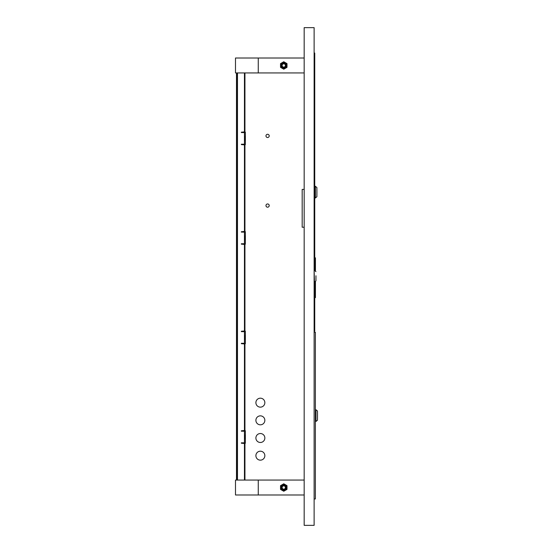 <?xml version="1.0" encoding="UTF-8"?>
<svg xmlns="http://www.w3.org/2000/svg" width="553" height="553" viewBox="0 0 553 553"><rect width="100%" height="100%" fill="white"/><g stroke="black" fill="none" stroke-linecap="round" stroke-linejoin="round"><path stroke-width="0.83" d="M286.247 487.525A2.482 2.482 0 0 1 283.765 490.006A2.482 2.482 0 0 1 281.29 487.525A2.482 2.482 0 0 1 283.765 485.043A2.482 2.482 0 0 1 286.247 487.525M280.855 487.525A2.91 2.91 0 0 1 283.765 484.615A2.91 2.91 0 0 1 286.682 487.525A2.91 2.91 0 0 1 283.765 490.435A2.91 2.91 0 0 1 280.855 487.525M287 487.525L287 485.658L283.765 483.792L280.53 485.658L280.53 489.391L283.765 491.258L287 489.391L287 487.525M286.247 65.475A2.482 2.482 0 0 1 283.765 67.957A2.482 2.482 0 0 1 281.29 65.475A2.482 2.482 0 0 1 283.765 62.994A2.482 2.482 0 0 1 286.247 65.475M280.855 65.475A2.91 2.91 0 0 1 283.765 62.565A2.91 2.91 0 0 1 286.682 65.475A2.91 2.91 0 0 1 283.765 68.385A2.91 2.91 0 0 1 280.855 65.475M287 65.475L287 63.609L283.765 61.742L280.53 63.609L280.53 67.342L283.765 69.208L287 67.342L287 65.475M267.59 134.282A1.618 1.618 0 0 0 265.972 135.9A1.618 1.618 0 0 0 267.59 137.517A1.618 1.618 0 0 0 269.207 135.9A1.618 1.618 0 0 0 267.59 134.282M267.59 203.96A1.618 1.618 0 0 0 265.972 205.578A1.618 1.618 0 0 0 267.59 207.195A1.618 1.618 0 0 0 269.207 205.578A1.618 1.618 0 0 0 267.59 203.96M260.373 398.188A4.479 4.479 0 0 0 255.894 402.667A4.479 4.479 0 0 0 260.373 407.146A4.479 4.479 0 0 0 264.852 402.667A4.479 4.479 0 0 0 260.373 398.188M260.373 415.856A4.479 4.479 0 0 0 255.894 420.335A4.479 4.479 0 0 0 260.373 424.815A4.479 4.479 0 0 0 264.852 420.335A4.479 4.479 0 0 0 260.373 415.856M260.373 433.524A4.479 4.479 0 0 0 255.894 438.004A4.479 4.479 0 0 0 260.373 442.483A4.479 4.479 0 0 0 264.852 438.004A4.479 4.479 0 0 0 260.373 433.524M260.373 451.193A4.479 4.479 0 0 0 255.894 455.672A4.479 4.479 0 0 0 260.373 460.151A4.479 4.479 0 0 0 264.852 455.672A4.479 4.479 0 0 0 260.373 451.193M244.944 146.849L244.944 149.835M244.944 166.757L244.944 169.743M244.944 186.665L244.944 189.651M244.944 206.573L244.944 209.559M244.944 226.481L244.944 229.467M244.944 144.858L244.944 231.458M244.944 72.941L244.944 131.918M244.447 146.849L244.447 149.835M244.447 166.757L244.447 169.743M244.447 186.665L244.447 189.651M244.447 206.573L244.447 209.559M244.447 226.481L244.447 229.467M244.447 231.458L241.364 231.707L241.364 232.108L244.447 232.108L244.447 243.749L244.447 232.108L241.364 232.108M241.364 144.209L244.447 144.209L244.447 132.568L244.447 144.209L241.364 144.209L241.364 144.609L244.447 144.609L244.447 231.707L241.364 231.707M241.364 144.609L244.447 144.858M244.447 72.941L244.447 132.167L241.364 132.167L241.364 132.568L244.447 132.568L241.364 132.568M244.447 131.918L241.364 132.167M244.944 246.389L244.944 249.375M244.944 266.297L244.944 269.283M244.944 286.205L244.944 289.191M244.944 306.113L244.944 309.099M244.944 326.021L244.944 329.007M244.944 244.398L244.944 330.998M244.447 246.389L244.447 249.375M244.447 266.297L244.447 269.283M244.447 286.205L244.447 289.191M244.447 306.113L244.447 309.099M244.447 326.021L244.447 329.007M244.447 330.998L241.364 331.247L241.364 331.648L244.447 331.648L244.447 343.289L244.447 331.648L241.364 331.648M241.364 243.749L244.447 243.749L241.364 243.749L241.364 244.149L244.447 244.149L244.447 331.247L241.364 331.247M241.364 244.149L244.447 244.398M244.944 345.929L244.944 348.915M244.944 365.837L244.944 368.823M244.944 385.745L244.944 388.731M244.944 405.653L244.944 408.639M244.944 425.561L244.944 428.547M244.944 343.938L244.944 430.538M244.447 345.929L244.447 348.915M244.447 365.837L244.447 368.823M244.447 385.745L244.447 388.731M244.447 405.653L244.447 408.639M244.447 425.561L244.447 428.547M244.447 430.538L241.364 430.787L241.364 431.188L244.447 431.188L244.447 442.829L244.447 431.188L241.364 431.188M241.364 343.289L244.447 343.289L241.364 343.289L241.364 343.69L244.447 343.69L244.447 430.787L241.364 430.787M241.364 343.69L244.447 343.938M244.944 443.478L244.944 480.059M241.364 442.829L244.447 442.829L241.364 442.829L241.364 443.23L244.447 443.23L244.447 480.059M241.364 443.23L244.447 443.478M236.981 72.941L236.981 73.438L237.479 73.438L237.479 72.941M237.479 73.438L237.479 480.059M258.265 480.059L258.265 494.99L235.488 494.99L235.488 480.059L304.171 480.059M258.265 72.941L258.265 58.01L235.488 58.01L235.488 72.941L304.171 72.941M237.479 479.562L236.981 479.562L236.981 480.059M258.265 58.01L304.171 58.01M258.265 494.99L304.171 494.99M314.125 27.65L314.125 525.35L304.171 525.35L304.171 27.65L314.125 27.65M304.171 189.403L302.18 189.403L302.18 227.228L304.171 227.228M236.981 73.438L236.981 479.562M236.484 72.941L236.484 480.059M245.345 136.397L244.944 136.397L244.944 140.379L245.345 140.379L245.345 132.167L244.944 132.167M244.944 443.23L245.345 443.23L245.345 435.017L244.944 435.017L244.944 438.999L245.345 438.999M245.345 435.017L245.345 430.787L244.944 430.787M244.944 343.69L245.345 343.69L245.345 335.477L244.944 335.477L244.944 339.459L245.345 339.459M245.345 335.477L245.345 331.247L244.944 331.247M244.944 244.149L245.345 244.149L245.345 235.937L244.944 235.937L244.944 239.919L245.345 239.919M245.345 235.937L245.345 231.707L244.944 231.707M244.944 144.609L245.345 144.609L245.345 140.379M314.125 53.033L314.74 53.033L314.74 270.638M314.74 281.864L314.74 331.247L314.125 331.247M315.431 271.219L315.431 257.836L314.74 257.836M315.431 281.283L315.431 297.652L314.74 297.652M315.39 197.988L316.883 196.744L316.91 192.14L316.883 187.536L315.39 186.292L315.39 197.988L314.74 197.988M315.957 276.251L315.95 280.855L315.963 276.251M314.125 270.403L314.457 282.099L315.95 280.855M315.957 276.749L315.957 275.753L315.943 276.749M314.125 498.972L315.369 498.972L315.369 332.242L314.125 332.242M315.984 421.455L317.477 420.211L317.512 415.607L317.477 411.003L315.984 409.759L315.984 421.455L315.369 421.455M284.346 67.017A1.645 1.645 0 0 1 282.224 66.056A1.645 1.645 0 0 1 283.191 63.934A1.645 1.645 0 0 1 285.313 64.895A1.645 1.645 0 0 1 284.346 67.017M284.463 67.342A1.991 1.991 0 0 1 281.906 66.173A1.991 1.991 0 0 1 283.067 63.609A1.991 1.991 0 0 1 285.631 64.777A1.991 1.991 0 0 1 284.463 67.342M284.85 486.281A1.645 1.645 0 0 1 285.009 488.603A1.645 1.645 0 0 1 282.687 488.769A1.645 1.645 0 0 1 282.521 486.446A1.645 1.645 0 0 1 284.85 486.281M285.072 486.018A1.991 1.991 0 0 1 285.272 488.831A1.991 1.991 0 0 1 282.465 489.032A1.991 1.991 0 0 1 282.265 486.218A1.991 1.991 0 0 1 285.072 486.018M314.74 186.292L315.39 186.292M315.95 271.647L314.457 270.403M315.369 409.759L315.984 409.759"/></g></svg>
